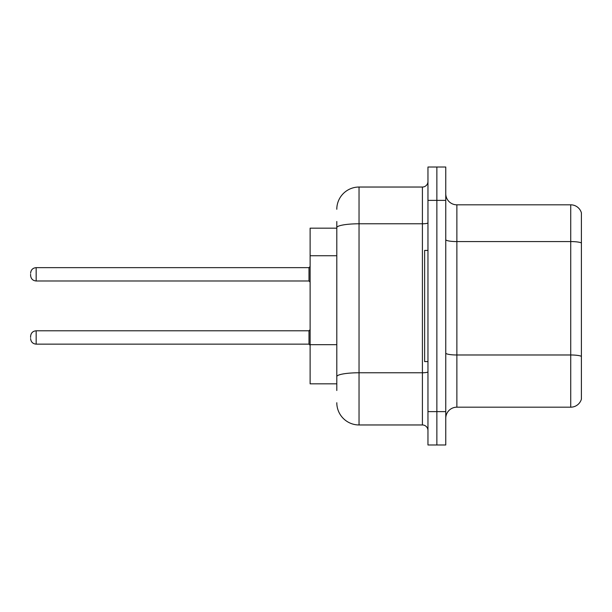 <?xml version="1.0" encoding="UTF-8"?>
<svg xmlns="http://www.w3.org/2000/svg" width="612" height="612" viewBox="0 0 612 612"><rect width="100%" height="100%" fill="white"/><g stroke="black" fill="none" stroke-linecap="round" stroke-linejoin="round"><path stroke-width="0.92" d="M336.799 249.061L336.799 221.498L336.799 228.169L310.116 228.169L310.116 383.831L336.799 383.831M445.758 418.294A11.115 11.115 0 0 1 456.873 407.179L570.728 407.179L570.728 204.821L456.873 204.821A11.115 11.115 0 0 1 445.758 193.706A11.115 11.115 0 0 0 456.873 204.821L456.873 407.179M436.861 411.624L436.861 444.978L445.758 444.978L445.758 411.624L436.861 411.624L436.861 444.978L427.964 444.978L427.964 411.624L436.861 411.624L436.861 200.376L436.861 411.624M427.964 411.624L427.964 167.022L436.861 167.022L436.861 200.376L436.861 167.022L445.758 167.022L445.758 411.624M581.4 212.831A11.115 11.115 0 0 0 570.728 204.821A11.115 11.115 0 0 1 581.4 212.831L581.4 399.169A11.115 11.115 0 0 1 570.728 407.179M336.799 390.502L336.799 221.498M336.799 209.273A22.239 22.239 0 0 1 359.037 187.035L359.037 424.965L422.41 424.965L422.41 187.035A5.562 5.562 0 0 0 427.964 181.473M359.037 187.035L422.41 187.035M336.799 380.496L336.799 351.349M427.964 430.527A5.562 5.562 0 0 0 422.41 424.965M359.037 424.965A22.239 22.239 0 0 1 336.799 402.727M30.6 337.464L30.6 336.355L30.6 337.464M30.6 274.314L30.6 275.423L30.6 274.314M427.964 250.407L424.629 250.407L424.629 361.593L427.964 361.593M336.799 255.732L310.116 255.732M336.799 344.678L310.116 344.678M581.4 242.964A11.115 1.928 180 0 0 570.728 241.572L456.873 241.572A11.115 1.928 0 0 1 445.758 239.644M581.4 356.368A11.115 1.928 180 0 0 570.728 354.983L456.873 354.983A11.115 1.928 -0 0 1 445.758 353.048M445.758 200.376L427.964 200.376M427.964 371.805A5.562 0.964 0 0 1 422.41 372.769L359.037 372.769A22.239 3.863 180 0 0 336.799 376.632M336.799 227.649A22.239 3.863 180 0 1 359.037 223.785L422.41 223.785A5.562 0.964 0 0 0 427.964 222.822M30.6 336.355C30.96 332.943 32.811 331.092 36.162 330.794L36.162 344.135L308.999 344.135L308.999 330.794L310.116 329.684M308.999 267.643L36.162 267.643L36.162 280.985L308.999 280.985L308.999 267.643L310.116 266.534M308.999 344.135L310.116 345.245M36.162 330.794L308.999 330.794M36.162 344.135C32.811 343.837 30.96 341.986 30.6 338.574M36.162 280.985C32.811 280.686 30.96 278.835 30.6 275.423M36.162 267.643C32.811 267.941 30.96 269.793 30.6 273.204M308.999 280.985L310.116 282.094"/></g></svg>
